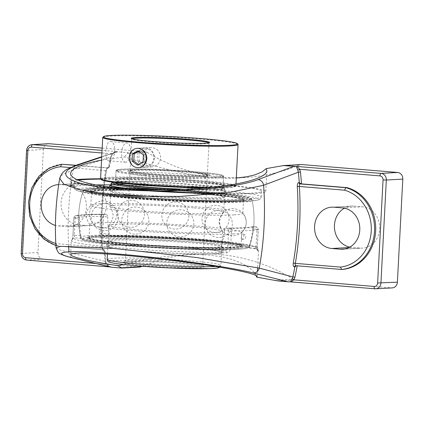 <?xml version="1.0" encoding="UTF-8"?>
<svg xmlns="http://www.w3.org/2000/svg" width="424" height="424" viewBox="0 0 424 424"><rect width="100%" height="100%" fill="white"/><g stroke="black" fill="none" stroke-linecap="round" stroke-linejoin="round"><path stroke-width="0.32" stroke-dasharray="2.12 1.59" d="M101.548 160.134L124.312 156.933L158.094 166.849L172.436 170.581L186.873 173.787L200.891 176.209L213.961 177.709L226.109 178.287L236.29 178.016M76.887 179.564A97.907 5.597 3 0 0 70.241 181.233A97.907 5.597 3 0 0 122.382 188.934A97.907 5.597 3 0 0 146.9 190.731M218.678 193.8A97.907 5.597 3 0 0 265.784 191.484A97.907 5.597 3 0 0 213.643 183.783A97.907 5.597 3 0 0 100.573 178.774M78.223 180.152A93.72 5.358 3 0 0 74.423 181.451A93.72 5.358 3 0 0 124.333 188.823A93.72 5.358 3 0 0 261.603 191.261A93.72 5.358 3 0 0 203.282 183.232A93.72 5.358 3 0 0 100.806 179.114M101.702 157.113L117.665 151.824L127.386 152.624L127.778 153.467L124.312 156.933M342.778 269.41L296.302 265.737M106.456 170.782L106.276 170.83C106.79 168.461 107.638 167.125 108.82 166.817L109.233 166.791L109.291 167.422L108.677 167.962L107.399 168.026L105.65 170.48A297.076 262.721 -93.2 0 0 101.617 247.393L56.509 243.668C56.392 245.13 56.668 245.915 57.341 246.021L104.24 249.731L104.935 250.483L105.74 261.476A295.528 261.348 86.8 0 1 104.813 251.204L104.935 250.483M104.055 249.715A297.076 262.721 -93.2 0 0 105.104 261.597L105.921 261.476L106.53 263.712A1.548 0.292 155.3 0 0 106.371 263.659L105.74 261.476L69.011 252.434A6.19 5.411 -76.5 0 0 73.039 258.031M108.528 167.962L76.135 165.286M109.233 166.791A295.528 261.348 86.8 0 1 111.226 156.763L110.616 156.339A297.076 262.721 -93.2 0 0 108.337 167.946M71.343 182.15A295.528 261.348 86.8 0 1 73.357 169.584L111.226 156.763L112.084 154.691A1.548 0.445 31.4 0 0 112.238 154.612A1.548 0.445 31.4 0 0 111.639 153.764L110.616 156.339M70.395 167.57L106.456 170.777C102.168 196.052 100.833 221.572 102.444 247.335L102.263 247.346A295.528 261.348 86.8 0 1 106.276 170.83M112.084 154.691L114.263 152.741L116.817 151.596C115.259 151.76 113.537 152.481 111.639 153.764L101.919 152.963M55.915 245.634L57.267 246.021L103.112 249.794L101.617 247.393L102.444 247.335L103.112 249.794A1.548 1.367 86.8 0 1 104.394 251.231C103.244 251.05 102.534 249.757 102.263 247.346M105.104 261.597L105.846 264.316A1.548 0.292 155.3 0 0 106.53 263.712L108.745 266.049L110.961 267.056C108.995 266.542 107.468 265.408 106.371 263.659M95.713 263.479L105.846 264.316C107.59 265.89 109.233 266.791 110.77 267.003L110.282 266.972M74.158 186.549A20.712 18.317 86.8 0 1 86.284 209.09A20.712 18.317 86.8 0 1 69.292 226.686A20.712 18.317 86.8 0 1 67.045 226.66L58.433 225.95A20.712 18.317 86.8 0 1 55.433 225.414M58.703 184.599A20.712 18.317 86.8 0 1 60.6 184.641L69.207 185.352A20.712 18.317 86.8 0 1 70.882 185.579M117.665 151.824L117.072 151.617M58.475 245.957A41.563 36.755 86.8 0 1 29.881 202.534A41.563 36.755 86.8 0 1 62.763 164.183M99.799 233.465L102.635 233.592L103.53 216.584L100.695 216.457L99.799 233.465C99.889 236.486 101.108 238.103 103.445 238.325A93.72 5.358 -177 0 1 203.806 242.735A93.72 5.358 -177 0 1 258.497 250.489A93.72 5.358 -177 0 1 257.861 251.061A2.438 2.417 -113.6 0 0 255.571 248.491L255.603 248.501C256.981 249.068 257.622 249.529 257.516 249.874L257.347 246.466L258.243 229.458A93.72 5.358 -177 0 1 231.419 230.969L224.397 230.502C224.683 229.008 225.388 228.197 226.517 228.075L229.845 228.351A2.438 1.707 89.8 0 1 231.419 230.969L230.529 247.976C230.121 251.003 228.737 252.619 226.374 252.842A93.72 5.358 -177 0 1 121.232 248.045A93.72 5.358 -177 0 1 71.322 240.678A93.72 5.358 -177 0 1 71.958 240.101A2.438 2.417 66.4 0 1 73.4 238.012L73.4 238.012A2.438 2.417 66.4 0 1 74.502 237.816L74.242 235.193L72.944 235.002L73.871 217.973A2.438 2.396 74.6 0 1 76.394 215.694A2.438 1.129 94.7 0 0 75.133 218.185L74.242 235.193L80.931 235.744L81.175 238.362A84.281 4.818 3 0 0 80.878 238.823A84.281 4.818 3 0 0 125.758 245.369A84.281 4.818 3 0 0 218.233 249.672C219.5 249.561 220.422 248.771 220.999 247.303L227.693 247.855C227.455 249.36 226.527 250.149 224.906 250.224A2.438 1.606 90.1 0 1 226.374 252.842M255.603 248.501L248.888 247.945L255.571 248.491L256.085 246.249L249.397 245.697L248.899 247.939A84.281 4.818 3 0 0 249.185 247.643A84.281 4.818 3 0 0 204.315 240.938A84.281 4.818 3 0 0 111.841 236.634C110.59 236.502 109.752 235.675 109.328 234.143L102.635 233.592C102.714 235.103 103.562 235.935 105.168 236.083A2.438 1.606 -89.9 0 0 105.046 236.078L105.046 236.078A2.438 1.606 -89.9 0 0 103.445 238.325M104.988 236.073L105.046 236.078C141.012 236.067 202.561 239.518 233.772 243.302L247.213 245.162C255.661 246.678 256.425 247.42 257.008 247.796C258.147 248.771 258.645 249.667 258.497 250.489L257.596 267.735M257.861 251.061C257.458 251.008 257.288 249.471 257.347 246.466M71.958 240.101C72.382 239.73 72.727 238.023 72.981 234.981M230.529 247.976L227.693 247.855L228.584 230.847A2.438 1.129 94.7 0 1 229.845 228.351A91.282 5.221 3 0 0 255.969 226.877A2.438 2.396 74.6 0 1 258.243 229.458L258.274 229.437A2.438 2.438 0 0 0 256.043 226.877A2.438 1.129 -85.3 0 1 256.981 229.241L258.274 229.437L257.384 246.445L256.085 246.249L256.981 229.241L252.789 228.896L252.667 226.602L256.043 226.877A2.438 1.129 -85.3 0 0 255.969 226.877L252.667 226.602M100.695 216.457A2.438 1.707 89.8 0 1 102.38 214.21A2.438 1.707 89.8 0 1 102.518 214.221A91.282 5.221 3 0 0 76.394 215.694L79.728 215.97L79.32 218.53L73.871 217.973A93.72 5.358 -177 0 1 100.695 216.457M105.968 214.496L102.592 214.221A2.438 1.129 94.7 0 1 103.53 216.584L107.717 216.929C107.606 215.498 107.023 214.687 105.968 214.496L102.518 214.221A2.438 1.129 94.7 0 1 102.592 214.221A2.438 2.438 0 0 0 102.38 214.21C88.521 214.247 79.601 214.767 75.62 215.774A2.438 2.438 0 0 0 73.834 217.994L72.944 235.002L72.345 238.972L73.4 238.012L71.322 240.678L70.585 254.67M224.397 230.502A82.272 72.758 86.8 0 1 220.999 247.303M107.717 216.929A82.272 72.758 -93.2 0 0 109.328 234.143M79.728 215.97A87.699 5.014 -177 0 1 105.852 214.491M80.931 235.744A82.272 72.758 86.8 0 1 79.32 218.53M252.64 226.602A87.699 5.014 -177 0 1 226.517 228.075M249.397 245.697A82.272 72.758 -93.2 0 0 252.789 228.896M206.864 192.342A84.281 4.818 3 0 0 83.433 190.069A84.281 4.818 3 0 0 167.332 199.37A84.281 4.818 3 0 0 251.739 198.888A84.281 4.818 3 0 0 206.864 192.342M256.107 275.547L253.886 272.134L250.255 268.588L243.058 263.929L233.301 259.843L221.376 256.769L207.967 254.962L193.222 254.442L177.211 255.216L160.765 257.145L144.711 259.88L123.034 264.491M374.991 288.802L391.606 287.885L295.761 279.978L278.155 280.969M32.001 144.642A6.19 5.475 -93.2 0 0 26.882 150.372L21.481 253.441L37.953 252.513L43.354 149.444L26.601 150.425M48.469 143.715A6.19 5.475 -93.2 0 0 43.354 149.444M102.179 148.098L144.992 151.633L127.386 152.624M127.778 153.467L147.223 152.37A6.19 5.475 -93.2 0 0 144.992 151.633M147.223 152.37A208.735 184.599 -93.2 0 0 222.399 177.232A208.735 184.599 -93.2 0 0 236.306 177.788M239.613 177.746A208.735 184.599 -93.2 0 0 245.067 177.529A208.735 184.599 -93.2 0 0 299.519 164.931L280.073 166.028M301.135 164.56A6.19 5.475 -93.2 0 0 299.519 164.931M391.606 287.885A6.19 5.475 -93.2 0 0 392.279 287.896M142.183 266.283A208.735 184.599 86.8 0 1 195.687 254.082A208.735 184.599 86.8 0 1 218.355 254.374A208.735 184.599 86.8 0 1 293.53 279.241A6.19 5.475 -93.2 0 0 295.761 279.978M37.953 252.513A6.19 5.475 -93.2 0 0 43.094 259.133L138.945 267.041A6.19 5.475 -93.2 0 0 139.618 267.051M70.866 185.712A20.712 18.317 -93.2 0 0 61.48 208.258A20.712 18.317 -93.2 0 0 78.313 224.826L86.92 225.536A20.712 18.317 -93.2 0 0 89.172 225.568A20.712 18.317 -93.2 0 0 106.329 205.121A20.712 18.317 -93.2 0 0 89.088 184.233L80.475 183.523A20.712 18.317 -93.2 0 0 78.228 183.491A20.712 18.317 -93.2 0 0 71.047 185.611M349.827 247.118A20.712 18.317 -93.2 0 0 351.666 247.378L360.273 248.088A20.712 18.317 -93.2 0 0 362.525 248.114A20.712 18.317 -93.2 0 0 379.681 227.672A20.712 18.317 -93.2 0 0 362.441 206.785L353.828 206.075A20.712 18.317 -93.2 0 0 351.581 206.043A20.712 18.317 -93.2 0 0 344.399 208.163M73.357 169.584A6.19 5.316 71.5 0 1 76.219 165.243A6.19 5.316 71.5 0 0 73.357 169.584L61.925 175.08L59.726 178.393M56.143 247.786L59.482 249.805L69.011 252.434A295.528 261.348 86.8 0 1 68.969 251.792M138.187 161.719A9.657 8.538 86.8 0 1 145.278 147.875A9.657 8.538 86.8 0 1 153.462 153.313A9.657 8.538 86.8 0 1 146.365 167.157A9.657 8.538 86.8 0 1 138.187 161.719M139.719 161.157A8.438 7.462 -93.2 0 0 152.624 162.222A8.438 7.462 -93.2 0 0 146.831 149.073A8.438 7.462 -93.2 0 0 139.719 161.157M143.392 154.861L145.093 154.765L139.814 150.748L138.754 151.336M138.107 150.849L139.814 150.748M138.425 164.517L139.067 165.005L144.722 161.888L145.093 154.765M137.365 165.1L139.067 165.005M143.015 161.989L144.722 161.888M186.767 171.545A38.69 2.21 3 0 0 130.173 170.411A38.69 2.21 3 0 0 130.104 170.533A38.69 2.21 3 0 0 150.706 173.575A38.69 2.21 3 0 0 207.373 174.587A38.69 2.21 3 0 0 207.315 174.455A38.69 2.21 3 0 0 186.767 171.545M150.382 174.211A39.305 2.247 -177 0 1 129.521 170.994A39.305 2.247 -177 0 1 168.821 170.93A39.305 2.247 -177 0 1 207.898 175.101A39.305 2.247 -177 0 1 189.878 176.177A39.305 2.247 -177 0 1 150.382 174.211M208.905 142.83A38.69 2.21 -177 0 1 209.027 143.021A38.69 2.21 -177 0 1 208.958 143.142A38.69 2.21 -177 0 1 152.359 142.008A38.69 2.21 -177 0 1 131.811 139.099A38.69 2.21 -177 0 1 131.758 138.966A38.69 2.21 -177 0 1 131.896 138.796M151.061 166.833L152.115 166.849C157.039 166.139 159.896 163.145 160.68 157.866C160.092 151.4 156.875 147.955 151.029 147.536C141.34 147.488 141.213 166.568 151.061 166.833M144.759 174.529A53.853 3.079 -177 0 1 116.081 170.294A53.853 3.079 -177 0 1 194.955 171.694A53.853 3.079 -177 0 1 223.639 175.928A53.853 3.079 -177 0 1 144.759 174.529M100.573 178.732A67.75 3.874 -177 0 1 199.805 180.497A67.75 3.874 -177 0 1 235.882 185.823A67.75 3.874 -177 0 1 235.76 186.041A67.75 3.874 -177 0 1 210.161 187.514M204.564 188.023A67.13 3.837 3 0 0 235.113 186.624A67.13 3.837 3 0 0 168.397 179.061A67.13 3.837 3 0 0 101.257 179.606M143.959 184.265A54.473 3.116 -177 0 1 115.052 179.808A54.473 3.116 -177 0 1 169.51 179.718A54.473 3.116 -177 0 1 223.665 185.5A54.473 3.116 -177 0 1 198.692 186.989A54.473 3.116 -177 0 1 143.959 184.265M237.949 144.314A67.75 3.874 3 0 0 201.967 139.21A67.75 3.874 3 0 0 102.857 137.233M109.254 160.882C115.445 161.226 116.939 141.537 110.558 141.6L110.267 141.595C105.285 141.351 104.066 161.062 108.968 160.876L109.254 160.882M138.017 167.623L137.514 167.602C127.751 167.374 127.311 149.031 136.941 148.352M194.478 180.799A53.853 3.079 3 0 0 115.699 179.225A53.853 3.079 3 0 0 115.604 179.394A53.853 3.079 3 0 0 144.282 183.629A53.853 3.079 3 0 0 223.162 185.034A53.853 3.079 3 0 0 223.082 184.853A53.853 3.079 3 0 0 194.478 180.799M125.652 162.233A9.673 4.478 -85.3 0 1 125.366 162.233A9.673 4.478 -85.3 0 1 121.672 152.534A9.673 4.478 -85.3 0 1 126.665 142.946A9.673 4.478 -85.3 0 1 126.956 142.952A9.673 4.478 -85.3 0 1 130.65 152.651A9.673 4.478 -85.3 0 1 125.652 162.233M194.134 192.909A56.949 3.254 3 0 0 136.454 190.053A56.949 3.254 3 0 0 110.722 191.425A56.949 3.254 3 0 0 141.049 195.904A56.949 3.254 3 0 0 224.46 197.388A56.949 3.254 3 0 0 199.015 193.333A56.949 3.254 3 0 0 194.134 192.909M134.779 189.136A56.949 3.254 3 0 0 141.372 189.714A56.949 3.254 3 0 0 224.784 191.192A56.949 3.254 3 0 0 194.457 186.719A56.949 3.254 3 0 0 111.046 185.235L110.722 191.425M203.578 193.768A77.375 4.426 3 0 0 125.213 189.888A77.375 4.426 3 0 0 90.248 191.754A77.375 4.426 3 0 0 131.456 197.838A77.375 4.426 3 0 0 244.786 199.852A77.375 4.426 3 0 0 210.214 194.34A77.375 4.426 3 0 0 203.578 193.768M131.52 196.603A77.375 4.426 3 0 0 244.855 198.623A77.375 4.426 3 0 0 210.278 193.106A77.375 4.426 3 0 0 203.647 192.533A77.375 4.426 3 0 0 125.276 188.654A77.375 4.426 3 0 0 90.312 190.519A77.375 4.426 3 0 0 131.52 196.603A77.375 4.426 -177 0 1 90.312 190.508A77.375 4.426 -177 0 1 203.647 192.523A77.375 4.426 -177 0 1 244.855 198.607A77.375 4.426 -177 0 1 131.52 196.593M140.535 194.791A58.189 3.328 3 0 0 225.759 196.301A58.189 3.328 3 0 0 199.757 192.157A58.189 3.328 3 0 0 194.77 191.728A58.189 3.328 3 0 0 135.839 188.807A58.189 3.328 3 0 0 109.546 190.212A58.189 3.328 3 0 0 140.535 194.791M132.558 189.014A58.189 3.328 3 0 0 140.794 189.745A58.189 3.328 3 0 0 226.024 191.261A58.189 3.328 3 0 0 195.035 186.682A58.189 3.328 3 0 0 111.083 184.551M191.823 247.966A58.189 3.328 3 0 0 106.599 246.45A58.189 3.328 3 0 0 137.588 251.029A58.189 3.328 3 0 0 222.812 252.54A58.189 3.328 3 0 0 191.823 247.966M137.848 245.984A58.189 3.328 3 0 0 196.784 248.904A58.189 3.328 3 0 0 223.077 247.499A58.189 3.328 3 0 0 192.088 242.92A58.189 3.328 3 0 0 106.864 241.404A58.189 3.328 3 0 0 132.86 245.554A58.189 3.328 3 0 0 137.848 245.984M128.976 245.173A77.375 4.426 3 0 0 207.347 249.058A77.375 4.426 3 0 0 242.305 247.192A77.375 4.426 3 0 0 201.098 241.102A77.375 4.426 3 0 0 87.768 239.088A77.375 4.426 3 0 0 122.345 244.606A77.375 4.426 3 0 0 128.976 245.173A77.375 4.426 3 0 0 242.305 247.203A77.375 4.426 3 0 0 201.098 241.118A77.375 4.426 3 0 0 87.768 239.104A77.375 4.426 3 0 0 128.976 245.189M129.039 243.943A77.375 4.426 3 0 0 207.41 247.823A77.375 4.426 3 0 0 242.369 245.957A77.375 4.426 3 0 0 201.167 239.873A77.375 4.426 3 0 0 87.832 237.859A77.375 4.426 3 0 0 122.409 243.371A77.375 4.426 3 0 0 129.039 243.943M191.569 241.807A56.949 3.254 3 0 0 108.157 240.323A56.949 3.254 3 0 0 133.608 244.378A56.949 3.254 3 0 0 138.489 244.802A56.949 3.254 3 0 0 196.169 247.658A56.949 3.254 3 0 0 221.9 246.28A56.949 3.254 3 0 0 191.569 241.807M191.245 247.998A56.949 3.254 3 0 0 107.834 246.514A56.949 3.254 3 0 0 138.16 250.992A56.949 3.254 3 0 0 221.577 252.476A56.949 3.254 3 0 0 191.245 247.998M144.706 175.494A53.853 3.079 3 0 0 223.586 176.893A53.853 3.079 3 0 0 223.506 176.713A53.853 3.079 3 0 0 194.907 172.658A53.853 3.079 3 0 0 116.128 171.084A53.853 3.079 3 0 0 116.028 171.259A53.853 3.079 3 0 0 144.706 175.494M145.209 174.502A52.883 3.026 -177 0 1 117.141 170.178A52.883 3.026 -177 0 1 170.019 170.093A52.883 3.026 -177 0 1 222.595 175.7A52.883 3.026 -177 0 1 198.347 177.153A52.883 3.026 -177 0 1 145.209 174.502M223.586 176.893L222.992 188.272A53.853 3.079 -177 0 0 215.424 186.29L165.837 182.198A53.853 3.079 -177 0 0 115.434 182.638M222.992 188.272A53.853 3.079 -177 0 1 185.611 189.247M168.217 189.756A56.949 3.254 3 0 0 224.879 189.464A56.949 3.254 3 0 0 224.794 189.274A56.949 3.254 3 0 0 194.547 184.986A56.949 3.254 3 0 0 111.242 183.322M112.758 182.161A55.979 3.201 -177 0 1 165.837 182.198M215.424 186.29A55.979 3.201 -177 0 1 223.877 188.261A55.979 3.201 -177 0 1 182.627 189.374M193.349 207.829A56.949 3.254 3 0 0 109.938 206.35A56.949 3.254 3 0 0 110.023 206.541A56.949 3.254 3 0 0 154.633 211.878A56.949 3.254 3 0 0 217.104 213.479A56.949 3.254 3 0 0 223.575 212.488A56.949 3.254 3 0 0 223.681 212.307A56.949 3.254 3 0 0 193.349 207.829M192.353 226.882A56.949 3.254 -177 0 1 222.6 231.17A56.949 3.254 -177 0 1 222.679 231.361A56.949 3.254 -177 0 1 216.108 232.532A56.949 3.254 -177 0 1 152.057 230.831A56.949 3.254 -177 0 1 108.942 225.404A56.949 3.254 -177 0 1 109.042 225.224A56.949 3.254 -177 0 1 192.353 226.882M239.899 247.897A84.678 4.844 -177 0 1 125.647 243.954A84.678 4.844 -177 0 1 80.555 237.371A84.678 4.844 -177 0 1 90.323 235.559A84.678 4.844 -177 0 1 186.2 238.134A84.678 4.844 -177 0 1 249.662 246.233L249.662 246.233A84.678 4.844 -177 0 1 239.899 247.897M242.03 239.343A2.74 1.235 -76.8 0 1 241.754 239.295A2.74 1.235 -76.8 0 1 241.208 236.735A2.74 1.235 -76.8 0 1 242.947 233.984A2.74 1.235 -76.8 0 1 242.994 233.984A2.74 1.235 -76.8 0 1 243.752 236.645A2.74 1.235 -76.8 0 1 242.03 239.343M242.3 202.153A84.678 4.844 3 0 0 252.068 200.34L252.068 200.34A84.678 4.844 3 0 0 167.772 191.144A84.678 4.844 3 0 0 82.961 191.473A84.678 4.844 3 0 0 82.961 191.478A84.678 4.844 3 0 0 128.043 198.209A84.678 4.844 3 0 0 242.3 202.153M129.055 243.646A77.375 4.426 3 0 0 242.385 245.66A77.375 4.426 3 0 0 201.183 239.576A77.375 4.426 3 0 0 87.848 237.562A77.375 4.426 3 0 0 129.055 243.646M200.605 239.608A76.14 4.357 -177 0 1 241.15 245.597A76.14 4.357 -177 0 1 164.888 245.957A76.14 4.357 -177 0 1 89.082 237.626A76.14 4.357 -177 0 1 200.605 239.608M202.99 194.097A76.14 4.357 3 0 0 91.467 192.114A76.14 4.357 3 0 0 167.273 200.451A76.14 4.357 3 0 0 243.535 200.086A76.14 4.357 3 0 0 202.99 194.097M131.44 198.135A77.375 4.426 3 0 0 244.77 200.149A77.375 4.426 3 0 0 203.568 194.065A77.375 4.426 3 0 0 90.233 192.051A77.375 4.426 3 0 0 131.44 198.135M233.057 233.931A76.14 4.357 3 0 0 241.707 232.606A76.14 4.357 3 0 0 241.844 232.368A76.14 4.357 3 0 0 201.294 226.379A76.14 4.357 3 0 0 89.777 224.397A76.14 4.357 3 0 0 89.888 224.651A76.14 4.357 3 0 0 149.534 231.79A76.14 4.357 3 0 0 233.057 233.931M234.053 214.878A76.14 4.357 -177 0 1 148.421 212.599A76.14 4.357 -177 0 1 90.778 205.343A76.14 4.357 -177 0 1 90.911 205.105A76.14 4.357 -177 0 1 202.296 207.325A76.14 4.357 -177 0 1 242.729 213.06A76.14 4.357 -177 0 1 242.841 213.314A76.14 4.357 -177 0 1 234.053 214.878M295.772 265.694A1.548 1.367 86.8 0 1 295.873 265.7L297.001 265.636M75.742 165.413L107.399 168.026A1.548 1.367 -93.2 0 0 108.82 166.817M103.112 249.794L104.24 249.731M104.813 251.204L104.394 251.231M56.509 243.668A39.125 34.598 86.8 0 1 55.798 243.461M116.817 151.596L102.057 150.377M61.628 164.247A41.563 36.755 -93.2 0 0 28.742 202.598A41.563 36.755 -93.2 0 0 57.341 246.021M255.571 248.491A91.282 5.221 3 0 0 207.58 240.753A91.282 5.221 3 0 0 105.168 236.083M81.175 238.362L74.502 237.816A91.282 5.221 3 0 0 122.494 245.554A91.282 5.221 3 0 0 224.906 250.224L218.233 249.672M43.094 259.133L26.627 260.066A6.19 5.475 -93.2 0 1 21.481 253.441L21.2 253.488M110.245 266.961L110.77 267.003M77.883 188.945A91.282 5.221 -177 0 1 210.129 192.157A91.282 5.221 -177 0 1 252.582 200.886A91.282 5.221 -177 0 1 144.711 198.421A91.282 5.221 -177 0 1 77.29 189.125M153.122 196.667A93.72 5.358 3 0 0 261.301 197.033A93.72 5.358 3 0 0 211.391 189.666A93.72 5.358 3 0 0 110.049 184.891M95.903 184.938A93.72 5.358 3 0 0 74.121 187.222A93.72 5.358 3 0 0 124.031 194.595M274.084 280.338L293.53 279.241M68.614 246.047A295.528 261.348 86.8 0 1 70.681 187.164M121.338 268.037L138.945 267.041M58.433 225.95L78.313 224.826M67.045 226.66L86.92 225.536M349.063 247.526L351.666 247.378M344.876 248.957L360.273 248.088M69.207 185.352L89.088 184.233M60.6 184.641L80.475 183.523M342.56 207.903L362.441 206.785M333.953 207.193L353.828 206.075M149.661 174.253A40.852 2.337 3 0 0 209.472 175.218A40.852 2.337 3 0 0 146.974 170.061A40.852 2.337 3 0 0 149.661 174.253M107.161 259.393A56.949 3.254 -177 0 1 190.572 260.877A56.949 3.254 -177 0 1 220.899 265.355A56.949 3.254 -177 0 1 215.344 266.458M218.031 266.897A54.781 3.132 3 0 0 132.293 260.32A54.781 3.132 3 0 0 138.383 265.975M144.876 265.61A40.852 2.337 -177 0 1 142.188 261.417A40.852 2.337 -177 0 1 204.686 266.574A40.852 2.337 -177 0 1 144.876 265.61M145.999 263.389A38.69 2.21 3 0 0 202.667 264.396A38.69 2.21 3 0 0 182.06 261.354A38.69 2.21 3 0 0 125.393 260.347A38.69 2.21 3 0 0 145.999 263.389M186.624 174.317A38.69 2.21 -177 0 1 207.225 177.364A38.69 2.21 -177 0 1 150.557 176.352A38.69 2.21 -177 0 1 129.956 173.31A38.69 2.21 -177 0 1 186.624 174.317M238.177 249.185A82.812 4.738 3 0 0 203.631 240.975A82.812 4.738 3 0 0 91.897 237.117A82.812 4.738 3 0 0 126.442 245.332A82.812 4.738 3 0 0 238.177 249.185M240.726 200.594A82.812 4.738 -177 0 1 128.986 196.736A82.812 4.738 -177 0 1 94.441 188.526A82.812 4.738 -177 0 1 206.181 192.379A82.812 4.738 -177 0 1 240.726 200.594M70.66 173.284L70.241 181.233M266.866 170.851L265.784 191.484M296.811 265.636L295.703 265.694M109.291 167.422L111.411 156.705L112.238 154.612C112.365 153.923 113.696 153.016 116.229 151.893L101.723 156.705M108.677 167.962L107.738 167.989C107.415 168.01 106.986 168.943 106.456 170.777M103.037 249.794L57.267 246.021M249.185 247.643A87.731 87.731 0 0 0 251.745 198.898M83.427 190.084A87.731 87.731 0 0 0 80.878 238.823M257.13 276.618L257.405 271.376M261.603 191.261L261.004 198.141L259.536 199.55L257.919 200.133L244.198 201.405L194.78 200.971L120.4 196.572L79.262 191.298L75.557 189.873L74.28 188.304M74.121 187.222L74.423 181.451M195.687 254.082L183.645 254.76M245.067 177.529L235.044 178.096M69.292 226.686L89.172 225.568M58.348 184.615L78.228 183.491M331.701 207.166L351.581 206.043M342.645 249.238L362.525 248.114M145.278 147.875L137.959 148.289M146.365 167.157L139.056 167.57M103.811 227.905A13.542 13.542 0 0 0 114.374 206.965A13.542 13.542 0 0 0 90.959 208.285A13.542 13.542 0 0 0 103.811 227.905M176.114 229.071A13.542 13.542 0 0 0 186.682 208.131A13.542 13.542 0 0 0 163.261 209.456A13.542 13.542 0 0 0 176.114 229.071M233.476 235.702A13.542 13.542 0 0 0 244.038 214.756A13.542 13.542 0 0 0 220.623 216.081A13.542 13.542 0 0 0 233.476 235.702M181.09 236.831A13.542 13.542 0 0 0 191.659 215.89A13.542 13.542 0 0 0 168.238 217.215A13.542 13.542 0 0 0 181.09 236.831M136.062 234.127A13.542 13.542 0 0 0 146.624 213.187A13.542 13.542 0 0 0 123.209 214.507A13.542 13.542 0 0 0 136.062 234.127M219.563 237.456A13.542 13.542 0 0 0 230.131 216.516A13.542 13.542 0 0 0 206.711 217.835A13.542 13.542 0 0 0 219.563 237.456M216.32 232.389A13.542 13.542 0 0 0 226.882 211.449A13.542 13.542 0 0 0 203.462 212.769A13.542 13.542 0 0 0 216.32 232.389M131.684 227.301A13.542 13.542 0 0 0 142.247 206.361A13.542 13.542 0 0 0 118.831 207.681A13.542 13.542 0 0 0 131.684 227.301M105.539 230.598A13.542 13.542 0 0 0 116.102 209.657A13.542 13.542 0 0 0 92.686 210.982A13.542 13.542 0 0 0 105.539 230.598M130.173 170.411L129.521 170.994M207.315 174.455L207.898 175.101M207.373 174.587L209.027 143.021M130.104 170.533L131.758 138.966M235.113 186.624L235.76 186.041M235.882 185.823L235.977 184M115.699 179.225L115.052 179.808M223.082 184.853L223.665 185.5M116.081 170.294L115.604 179.394M223.639 175.928L223.162 185.034M208.958 143.142L209.604 142.559M131.811 139.099L131.228 138.452M108.968 160.876L125.366 162.233M110.558 141.6L126.956 142.952M151.029 147.536L137.477 148.299M152.115 166.849L138.569 167.613M224.46 197.388L224.784 191.192M136.454 190.053L125.213 189.888M199.015 193.333L210.214 194.34M244.786 199.852L244.77 200.149M90.248 191.754L90.233 192.051M135.839 188.807L125.276 188.654M199.757 192.157L210.278 193.106M225.759 196.301L226.024 191.261M109.546 190.212L109.71 187.021M222.812 252.54L223.077 247.499M106.599 246.45L106.864 241.404M196.784 248.904L207.347 249.058M132.86 245.554L122.345 244.606M242.385 245.66L242.369 245.957M87.768 239.088L87.832 237.859M196.169 247.658L207.41 247.823M133.608 244.378L122.409 243.371M221.577 252.476L221.9 246.28M107.834 246.514L108.157 240.323M117.141 170.178L116.128 171.084M222.595 175.7L223.506 176.713M116.028 171.259L115.439 182.511M223.877 188.261L224.794 189.274M223.681 212.307L224.879 189.464M109.938 206.35L111.046 185.235M223.575 212.488L221.789 214.464L219.24 221.63L221.026 229.018L222.6 231.17M110.023 206.541L111.592 208.693L113.383 216.081L110.828 223.247L109.042 225.224M219.865 267.205L220.899 265.355L222.679 231.361M107.442 254.024L108.942 225.404M202.667 264.396L203.531 266.129L202.767 265.89C200.181 265.244 194.78 264.539 186.576 263.776C175.987 262.832 164.613 262.138 152.454 261.693C141.335 261.311 133.104 261.274 127.762 261.576L124.354 261.979C124.577 262.149 124.921 261.603 125.393 260.347L129.956 173.31L129.092 171.582L129.855 171.821C132.94 172.584 139.565 173.395 149.73 174.253C168.948 175.881 195.888 176.782 204.999 176.124L208.269 175.732C208.041 175.568 207.696 176.108 207.225 177.364L202.667 264.396M82.945 191.51A87.731 87.731 0 0 0 80.555 237.371L81.8 239.025C82.293 239.327 82.934 240.026 91.531 241.5C99.502 242.777 110.887 244.033 125.684 245.273C140.932 246.535 157.14 247.558 174.301 248.353C202.82 249.614 224.179 249.895 238.389 249.19C247.028 248.618 247.77 248.003 248.4 247.669L249.662 246.233A87.731 87.731 0 0 0 252.068 200.356M252.068 200.34C252.068 199.614 251.178 198.845 249.386 198.029L241.092 196.211C233.121 194.934 221.736 193.678 206.939 192.438C191.69 191.176 175.483 190.153 158.316 189.358C133.809 188.261 114.257 187.906 99.667 188.293L85.834 189.464C83.894 190.148 82.934 190.821 82.961 191.478M87.768 239.104L87.848 237.562M241.15 245.597L241.844 232.368M89.082 237.626L89.777 224.397M241.754 239.295A2.788 2.788 0 0 0 245.713 236.719A2.788 2.788 0 0 0 242.994 233.984M242.841 213.314L243.535 200.086M90.778 205.343L91.467 192.114M241.707 232.606C247.388 226.374 247.727 219.855 242.729 213.06M89.888 224.651C84.895 217.857 85.235 211.338 90.911 205.105"/><path stroke-width="0.64" d="M236.29 178.016L247.017 176.734L254.946 174.836L262.016 171.921L266.208 168.635L266.866 170.851C266.489 176.941 247.77 183.057 218.752 186.576C189.682 190.079 152.195 190.752 122.414 188.304C90.757 185.744 70.061 179.739 70.66 173.284C71.402 168.28 81.7 163.897 101.548 160.134M146.9 190.731A97.907 5.597 3 0 0 218.678 193.8M100.573 178.774A97.907 5.597 3 0 0 76.887 179.564M100.806 179.114A93.72 5.358 3 0 0 78.223 180.152M266.208 168.635L283.375 165.561L293.927 166.362L258.068 179.612C231.992 189.846 153.234 194.314 105.3 187.88C65.757 183.12 53.933 172.743 78.641 164.809L101.702 157.113M296.302 265.737L294.866 266.887A295.528 261.348 86.8 0 1 292.867 276.909L294.924 277.254A297.076 262.721 -93.2 0 0 297.171 265.811M297.293 186.592L299.376 186.459C299.233 184.965 299.492 184.122 300.155 183.926A1.548 1.367 86.8 0 1 298.872 182.495C297.765 182.808 297.235 184.175 297.293 186.592A295.528 261.348 86.8 0 1 293.281 263.103L295.348 263.373A297.076 262.721 -93.2 0 0 299.376 186.459L344.484 190.18L345.926 187.705L300.155 183.926L301.284 183.862L298.872 182.495M344.484 190.18A39.125 34.598 86.8 0 1 371.239 231.011A39.125 34.598 86.8 0 1 340.456 267.094L341.643 269.473L342.778 269.41A41.563 36.755 86.8 0 0 375.659 231.059A41.563 36.755 86.8 0 0 347.065 187.641L301.284 183.862M301.485 183.878A297.076 262.721 -93.2 0 0 300.436 172.001L298.358 172.202A295.528 261.348 86.8 0 1 299.286 182.468M340.456 267.094L295.348 263.373C295.051 264.82 295.221 265.594 295.873 265.7L295.703 265.694A1.548 1.367 86.8 0 1 295.772 265.694M293.281 263.103C292.979 265.466 293.366 266.733 294.447 266.908A1.548 1.367 86.8 0 1 295.703 265.694M300.436 172.001L299.694 169.282A1.548 0.292 -24.7 0 1 297.796 170.013L298.358 172.202L263.606 185.277A295.528 261.348 86.8 0 1 259.265 268.127L196.667 257.538L113.802 248.432L60.685 246.328L56.143 247.786M379.925 175.896A3.752 3.318 86.8 0 1 383.042 179.914L386.333 180.025A6.19 5.475 -93.2 0 0 381.187 173.405A2.438 1.129 94.7 0 0 379.925 175.896L299.694 169.282L297.044 166.462L296.307 166.441L297.796 170.013M73.098 258.046A6.19 5.411 -76.5 0 0 73.75 258.147C46.587 251.808 66.642 249.678 115.99 253.844C164.311 257.734 230.158 266.929 253.176 272.95A6.19 5.528 104.2 0 0 259.265 268.127L292.867 276.909L292.088 278.981A1.548 0.445 -148.6 0 1 293.901 279.829L294.924 277.254M292.088 278.981L290.26 281.849L375.065 288.813A2.438 1.129 94.7 0 0 375.139 288.813A6.19 5.475 -93.2 0 0 375.812 288.824A6.19 5.475 -93.2 0 0 380.927 283.094L386.333 180.025L402.8 179.098A6.19 5.475 -93.2 0 0 397.659 172.473L301.809 164.565A6.19 5.475 -93.2 0 0 301.135 164.56L283.375 165.561M374.991 288.802L290.996 281.875L293.901 279.829L374.132 286.449A2.438 1.129 94.7 0 0 375.065 288.813L392.279 287.896A6.19 5.475 -93.2 0 0 397.399 282.167L402.8 179.098M253.176 272.95L287.875 281.774L290.742 281.854M55.433 225.414A20.712 18.317 86.8 0 1 41.25 203.345A20.712 18.317 86.8 0 1 58.348 184.615A20.712 18.317 86.8 0 1 58.703 184.599M70.882 185.579A20.712 18.317 86.8 0 1 74.158 186.549M55.798 243.461A39.125 34.598 86.8 0 1 29.786 202.428A39.125 34.598 86.8 0 1 60.542 166.759L61.628 164.247L49.242 168.031L38.854 176.31L31.668 188.065L28.509 201.888L29.733 216.155L35.197 229.177L44.276 239.417L55.915 245.634M75.742 165.413L61.628 164.247L76.135 165.286M295.798 265.7L341.643 269.473A41.563 36.755 -93.2 0 0 374.524 231.122A41.563 36.755 -93.2 0 0 345.926 187.705L347.065 187.641M123.034 264.491L117.798 265.689C87.471 260.871 71.736 257.198 70.585 254.67C72.133 252.381 88.892 252.503 120.867 255.031C149.37 257.384 184.997 261.65 212.419 265.991C239.793 270.332 257.188 274.466 257.13 276.618L256.7 277.148L256.107 275.547M287.875 281.774L278.155 280.969L256.7 277.148M49.142 143.725A6.19 5.475 -93.2 0 0 48.469 143.715L32.001 144.642A6.19 5.475 -93.2 0 1 32.675 144.653L49.142 143.725L102.179 148.098M236.306 177.788A208.735 184.599 -93.2 0 0 239.613 177.746M117.798 265.689L121.858 268.053L139.618 267.051A6.19 5.475 -93.2 0 0 141.229 266.675A208.735 184.599 86.8 0 1 142.183 266.283M344.399 208.163A20.712 18.317 -93.2 0 0 334.642 229.67A20.712 18.317 -93.2 0 0 349.827 247.118M121.858 268.053L111.613 267.231L73.75 258.147M59.726 178.393L63.881 184.17L78.35 189.39L101.691 193.492L138.685 196.307L179.781 196.429L228.944 192.57L263.606 185.277A6.19 5.427 -110.2 0 0 258.068 179.612M76.219 165.243A6.19 5.316 71.5 0 1 76.76 165.026A6.19 5.316 71.5 0 1 78.641 164.809A6.19 5.316 71.5 0 0 76.76 165.026A6.19 5.316 71.5 0 0 76.219 165.243M296.789 166.441L293.927 166.362M111.03 267.147L73.039 258.031M111.024 267.025L111.613 267.231M340.398 249.211L331.785 248.501A20.712 18.317 86.8 0 1 314.544 227.608A20.712 18.317 86.8 0 1 331.701 207.166A20.712 18.317 86.8 0 1 333.953 207.193L342.56 207.903A20.712 18.317 86.8 0 1 359.806 228.796A20.712 18.317 86.8 0 1 342.645 249.238A20.712 18.317 86.8 0 1 340.398 249.211L344.876 248.957M145.374 153.769A9.657 8.538 86.8 0 1 138.282 167.613A9.657 8.538 86.8 0 1 130.099 162.175A9.657 8.538 86.8 0 1 137.191 148.331A9.657 8.538 86.8 0 1 145.374 153.769M138.107 150.849L143.392 154.861L143.015 161.989L137.365 165.1L132.081 161.083L132.458 153.96L138.107 150.849M138.754 151.336L134.159 153.864L133.788 160.988L138.425 164.517M132.458 153.96L134.159 153.864M132.081 161.083L133.788 160.988M131.896 138.796A38.69 2.21 -177 0 1 188.42 139.978A38.69 2.21 -177 0 1 208.905 142.83M210.161 187.514A67.75 3.874 -177 0 1 136.65 184.058A67.75 3.874 -177 0 1 100.668 178.96A67.75 3.874 -177 0 1 100.573 178.732L102.735 137.445A67.75 3.874 3 0 0 138.812 142.777A67.75 3.874 3 0 0 238.049 144.536A67.75 3.874 3 0 0 237.949 144.314L237.361 143.662A67.13 3.837 -177 0 1 206.589 145.501A67.13 3.837 -177 0 1 139.136 142.141A67.13 3.837 -177 0 1 103.509 136.65A67.13 3.837 -177 0 1 170.623 136.544A67.13 3.837 -177 0 1 237.361 143.662M100.668 178.96L101.257 179.606A67.13 3.837 3 0 0 136.91 184.663A67.13 3.837 3 0 0 204.564 188.023M103.509 136.65L102.857 137.233A67.75 3.874 3 0 0 102.735 137.445M136.941 148.352L137.477 148.299C143.264 148.723 146.397 152.168 146.884 158.645C146.169 163.918 143.397 166.908 138.569 167.613L138.017 167.623M152.105 141.409A39.305 2.247 3 0 0 209.604 142.559A39.305 2.247 3 0 0 170.543 138.134A39.305 2.247 3 0 0 131.228 138.452A39.305 2.247 3 0 0 152.105 141.409M182.627 189.374A55.979 3.201 -177 0 1 141.966 186.995A55.979 3.201 -177 0 1 112.254 182.41L111.242 183.322A56.949 3.254 3 0 0 111.136 183.502L111.046 185.235A56.949 3.254 3 0 0 134.779 189.136M111.083 184.551A58.189 3.328 3 0 0 109.811 185.171A58.189 3.328 3 0 0 132.558 189.014M185.611 189.247A53.853 3.079 -177 0 1 144.112 186.873A53.853 3.079 -177 0 1 115.434 182.638L115.439 182.511M111.136 183.502A56.949 3.254 3 0 0 141.462 187.98A56.949 3.254 3 0 0 168.217 189.756M112.254 182.41A55.979 3.201 -177 0 1 112.758 182.161M294.447 266.908L294.866 266.887M295.873 265.7L341.495 269.463M383.042 179.914L377.641 282.983A3.752 3.318 86.8 0 1 374.132 286.449M60.542 166.759L70.395 167.57M102.057 150.377L32.675 144.653A2.438 1.129 -85.3 0 0 31.408 147.149L101.919 152.963M397.659 172.473L381.187 173.405L297.044 166.462M377.641 282.983L397.399 282.167M110.245 266.961L26.627 260.066A2.438 1.129 -85.3 0 1 26.553 260.06C23.092 259.393 21.306 257.198 21.2 253.488L26.601 150.425L27.899 150.615A3.752 3.318 86.8 0 1 31.408 147.149M21.2 253.488L22.499 253.685L27.899 150.615M110.282 266.972L26.553 260.06A2.438 1.129 -85.3 0 1 25.615 257.697A3.752 3.318 86.8 0 1 22.499 253.685M95.713 263.479L25.615 257.697M77.29 189.125A91.282 5.221 -177 0 1 77.883 188.945M124.031 194.595A93.72 5.358 3 0 0 153.122 196.667M110.049 184.891A93.72 5.358 3 0 0 95.903 184.938M141.229 266.675L121.783 267.772M68.969 251.792A295.528 261.348 86.8 0 1 68.614 246.047M70.681 187.164A295.528 261.348 86.8 0 1 71.343 182.15M284.202 165.561L301.809 164.565M331.785 248.501L349.063 247.526M215.344 266.458A56.949 3.254 -177 0 1 137.487 263.871A56.949 3.254 -177 0 1 107.161 259.393L107.442 254.024M138.383 265.975A54.781 3.132 3 0 0 195.538 268.747A54.781 3.132 3 0 0 218.031 266.897M76.76 165.031L101.723 156.705M257.405 271.376L257.596 267.735M26.601 150.425C27.004 147.048 28.806 145.125 32.001 144.642M74.28 188.304L74.121 187.222M76.882 165.021L67.994 168.794C63.801 170.755 61.035 173.957 59.705 178.393C55.751 201.379 54.532 224.513 56.047 247.791M56.047 247.775C57.696 251.967 59.063 253.955 60.155 253.738L61.83 254.596C64.437 255.736 68.195 256.88 73.098 258.041M137.959 148.289L137.191 148.331M139.056 167.57L138.282 167.613M235.977 184L238.049 144.536M109.71 187.021L109.811 185.171M107.161 259.393C107.495 260.908 107.977 261.703 108.602 261.772C109.1 262.048 109.763 262.578 116.775 263.675L138.319 265.975L169.679 267.957L210.622 268.62L217.936 267.952L219.865 267.205"/></g></svg>
